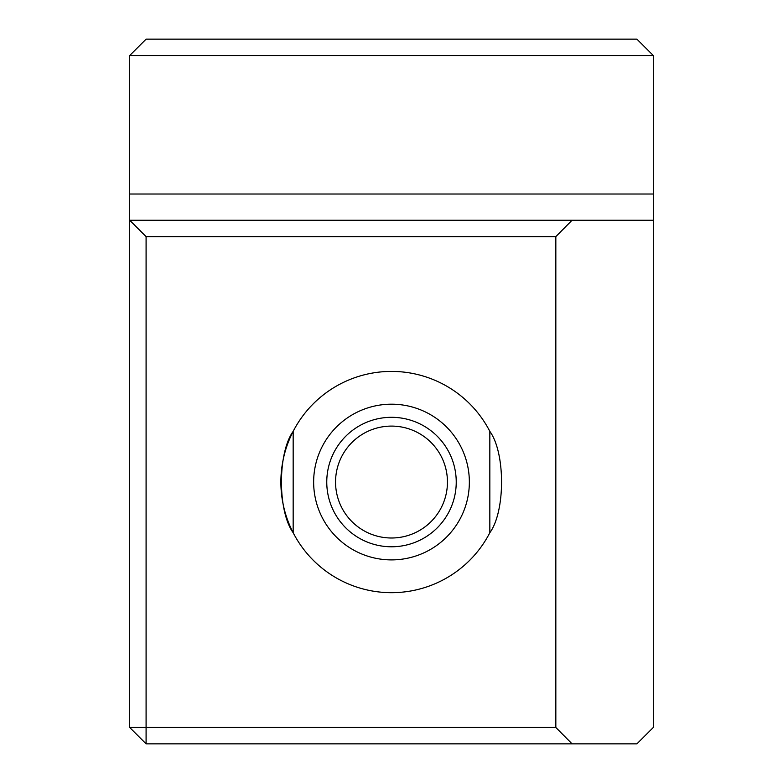 <?xml version="1.0" encoding="UTF-8"?>
<svg xmlns="http://www.w3.org/2000/svg" width="783" height="783" viewBox="0 0 783 783"><rect width="100%" height="100%" fill="white"/><g stroke="black" fill="none" stroke-linecap="round" stroke-linejoin="round"><path stroke-width="1.17" d="M146.088 236.632L129.694 220.238L129.694 727.466L146.088 727.466L146.088 236.632L555.832 236.632L555.832 727.466L146.088 727.466L146.088 743.85L636.912 743.85L653.306 727.466L653.306 55.534L129.694 55.534L129.694 194.018L653.306 194.018M292.999 431.707A110.618 110.618 0 0 0 292.539 432.608A110.618 110.618 0 0 0 293.126 532.646M129.694 55.534L146.088 39.15L636.912 39.15L653.306 55.534M555.832 236.632L572.07 220.238L129.694 220.238L129.694 194.018M129.694 727.466L146.088 743.85M572.07 220.238L653.306 220.238M572.07 743.85L555.832 727.466M489.835 431.364A110.618 110.618 0 0 0 293.165 431.364C277.564 452.819 277.534 511.221 293.165 532.724A110.618 110.618 0 0 0 489.835 532.724C505.436 511.279 505.466 452.868 489.835 431.364L489.835 532.724M293.165 532.724L293.165 431.364M391.5 546.779A64.735 64.735 0 0 1 335.437 449.677A64.735 64.735 0 0 1 447.563 449.677A64.735 64.735 0 0 1 391.5 546.779M391.5 537.999A55.955 55.955 0 0 0 439.958 454.071A55.955 55.955 0 0 0 343.042 454.071A55.955 55.955 0 0 0 391.5 537.999M391.5 559.894A77.84 77.84 0 0 1 324.084 443.119A77.84 77.84 0 0 1 458.916 443.119A77.84 77.84 0 0 1 391.5 559.894"/></g></svg>
